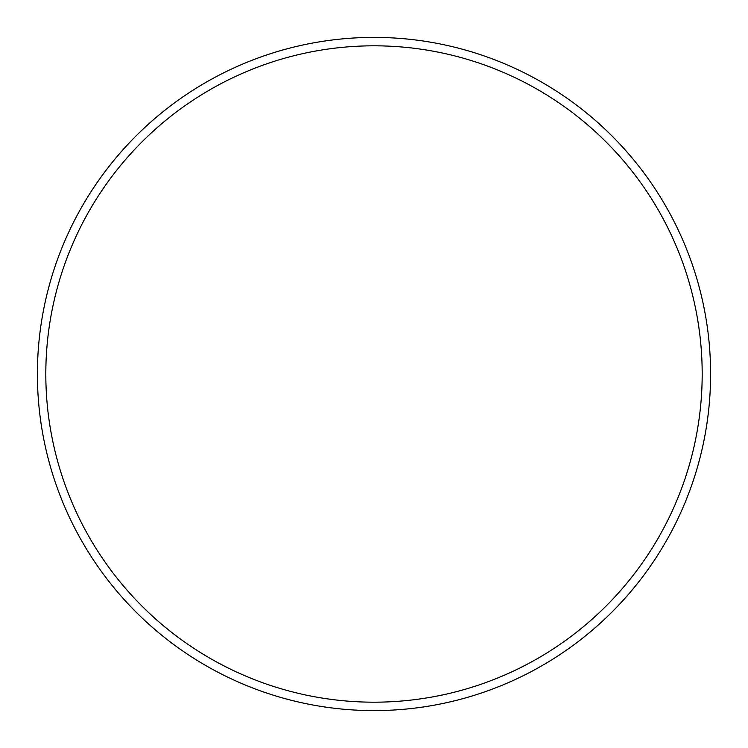 <?xml version="1.0" encoding="UTF-8"?>
<svg xmlns="http://www.w3.org/2000/svg" width="748" height="748" viewBox="0 0 748 748"><rect width="100%" height="100%" fill="white"/><g stroke="black" fill="none" stroke-linecap="round" stroke-linejoin="round"><path stroke-width="1.12" d="M702.185 374A328.185 328.185 0 0 0 374 45.815A328.185 328.185 0 0 0 45.815 374A328.185 328.185 0 0 0 374 702.185A328.185 328.185 0 0 0 702.185 374M37.4 374A336.6 336.6 0 0 1 374 37.4A336.6 336.6 0 0 1 710.6 374A336.6 336.6 0 0 1 374 710.6A336.6 336.6 0 0 1 37.4 374"/></g></svg>
